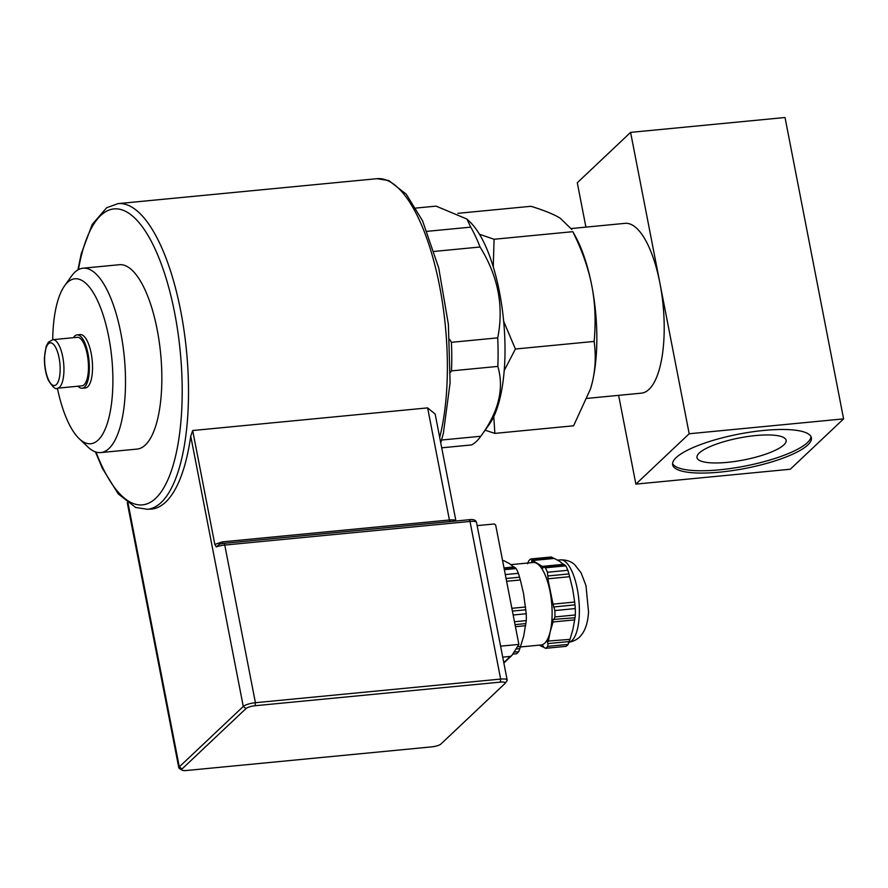<?xml version="1.0" encoding="UTF-8"?>
<svg xmlns="http://www.w3.org/2000/svg" width="888" height="888" viewBox="0 0 888 888"><rect width="100%" height="100%" fill="white"/><g stroke="black" fill="none" stroke-linecap="round" stroke-linejoin="round"><path stroke-width="1.33" d="M571.295 228.527L625.063 223.343A85.303 30.014 84.5 0 1 659.895 283.072L630.602 132.379L785.025 117.505L843.6 418.881L790.287 469.241L635.875 484.115L689.188 433.755L843.6 418.881M764.091 430.414A70.674 17.46 -11 0 1 811.388 437.795A70.674 17.46 -11 0 1 745.343 468.409A70.674 17.46 -11 0 1 672.627 464.768A70.674 17.46 -11 0 1 764.091 430.414M672.56 463.569A70.674 17.46 169 0 0 744.888 466.1A70.674 17.46 169 0 0 810.999 436.663M727.372 462.359A45.41 11.211 169 0 0 786.124 440.293A45.41 11.211 169 0 0 755.744 435.553A45.41 11.211 169 0 0 696.98 457.62A45.41 11.211 169 0 0 727.372 462.359M630.602 132.379L577.289 182.739L585.914 227.117M618.625 395.349L635.875 484.115M587.234 398.379L641.414 393.151A85.303 30.014 84.5 0 0 659.895 283.072L689.188 433.755M493.784 416.561L494.849 433.388L573.593 425.796L590.553 388.811L592.185 382.817C595.426 369.652 596.081 355.855 594.15 341.425C595.948 321.423 595.16 302.864 591.797 285.747C588.511 268.631 582.184 250.605 572.816 231.679L576.09 237.562A99.922 35.154 84.5 0 1 591.797 285.747A99.922 35.154 84.5 0 1 592.185 382.817A99.922 35.154 84.5 0 1 590.631 388.544A99.922 35.154 84.5 0 1 590.587 388.678M571.805 229.448L560.184 218.182C553.69 214.23 543.933 210.267 530.924 206.294L457.886 213.331M494.849 433.388L485.114 430.203M503.674 321.356L515.406 349.017L594.15 341.425M479.487 234.288L494.072 239.261L572.816 231.679M494.072 239.261L493.273 266.866M515.406 349.017L504.206 370.562M441.713 447.807L471.617 444.932A121.856 42.879 -95.5 0 0 480.719 436.385L489.388 424.209A109.668 38.584 -95.5 0 0 503.607 320.735A109.668 38.584 -95.5 0 0 469.896 221.889L466.899 219.036L470.751 227.139L427.117 231.335M415.906 208.07L436.075 206.127L466.899 219.036M434.154 251.426L480.053 247.008A121.856 42.879 -95.5 0 0 470.751 227.139M480.053 247.008C498.124 276.124 504.007 306.404 497.713 337.862L451.393 342.324L449.617 339.305M450.427 372.405L451.504 370.873L497.824 366.411A121.856 42.879 -95.5 0 0 497.713 337.862M497.824 366.411C504.34 388.522 498.668 411.799 480.808 436.252L441.591 440.037M451.504 370.873A121.856 42.879 -95.5 0 0 451.393 342.324M83.006 268.209L119.336 264.713A92.607 32.59 84.5 0 1 157.553 331.624A92.607 32.59 84.5 0 1 151.249 436.885A92.607 32.59 84.5 0 1 137.096 449.084L100.766 452.58A92.607 32.59 -95.5 0 0 114.918 440.381A92.607 32.59 -95.5 0 0 121.223 335.12A92.607 32.59 -95.5 0 0 83.006 268.209A92.607 32.59 -95.5 0 0 71.462 276.146L64.535 285.892A82.862 29.16 84.5 0 1 105.75 323.876A82.862 29.16 84.5 0 1 103.408 432.845A82.862 29.16 84.5 0 1 79.254 438.75A82.862 29.16 84.5 0 1 57.398 388.2M79.254 438.75L87.923 446.997A92.607 32.59 -95.5 0 0 100.766 452.58M52.725 339.682A82.862 29.16 84.5 0 1 64.535 285.892M78.044 386.213A26.806 9.435 -95.5 0 0 82.196 388.256L85.37 387.956A26.806 9.435 -95.5 0 0 87.757 386.768A26.806 9.435 -95.5 0 0 91.764 356.821A26.806 9.435 -95.5 0 0 80.231 334.587L77.056 334.887A26.806 9.435 -95.5 0 0 73.371 337.695M82.196 388.256A26.806 9.435 -95.5 0 0 84.582 387.079A26.806 9.435 -95.5 0 0 88.589 357.131A26.806 9.435 -95.5 0 0 77.056 334.887M77.289 337.318A24.376 8.58 84.5 0 1 88.156 360.75A24.376 8.58 84.5 0 1 81.962 385.836L57.431 388.2A24.376 8.58 -95.5 0 0 63.636 363.114A24.376 8.58 -95.5 0 0 52.758 339.682L77.289 337.318M567.854 570.285L568.953 573.937L547.785 575.968L547.452 572.249L567.854 570.285A46.065 16.206 -95.5 0 0 565.778 565.845L564.757 564.957L543.589 566.999L542.768 568.176L542.279 566.378L532.6 560.517L554.256 558.43L559.618 561.305L564.169 565.012M568.953 573.937L572.727 589.321L574.669 602.053L553.013 604.14L547.863 578.854M565.778 565.845L545.376 567.809L543.589 566.999M563.936 564.291L542.279 566.378M569.741 576.689L548.074 578.776L547.785 575.968M574.669 602.053L574.969 604.861L553.568 606.981M574.969 604.861L575.291 608.58L554.9 610.544L553.013 604.14M532.6 560.517C531.879 562.16 531.601 561.938 531.779 559.851L530.758 558.963L551.159 556.998L552.947 557.808L531.779 559.851C531.601 561.938 531.879 562.16 532.6 560.517M552.947 557.808L553.202 558.53M543.656 646.764L542.601 646.864C542.59 645.299 543.023 645.498 543.911 647.485L545.698 648.307A46.065 16.206 -95.5 0 0 547.752 646.364L548.051 643.567C547.097 641.647 547.197 640.947 548.329 641.458L550.183 631.757A41.436 14.574 -95.5 0 0 550.027 591.508A41.436 14.574 -95.5 0 0 536.918 563.491A41.436 14.574 -95.5 0 0 533.1 562.504L511.044 564.624M547.452 572.249A46.065 16.206 -95.5 0 0 545.376 567.809M530.758 558.963A46.065 16.206 -95.5 0 0 528.704 560.894L527.627 563.758M539.26 645.154L542.601 646.864L542.746 645.754M545.698 648.307L566.1 646.342A46.065 16.206 -95.5 0 0 568.142 644.399L547.752 646.364M547.718 641.092L569.996 639.371L568.142 644.399M519.98 647.008L541.047 644.977A41.436 14.574 -95.5 0 0 550.183 631.757L553.08 621.955C552.303 619.99 552.558 619.269 553.846 619.791L554.922 616.927L575.324 614.962L575.024 617.748L553.169 619.436M569.23 641.536L548.051 643.567M575.024 617.748L572.893 629.57L569.996 639.371M574.747 619.868L553.08 621.955M575.324 614.962A46.065 16.206 -95.5 0 0 575.291 608.58M554.922 616.927A46.065 16.206 -95.5 0 0 554.9 610.544M514.474 621.744L526.273 620.612L523.709 636.03L519.846 648.629L518.703 651.681L514.507 652.092M506.604 581.285L520.346 579.953L523.532 593.417L526.251 613.741L513.164 615.007M526.273 620.612A48.74 17.149 -95.5 0 0 526.251 613.741M515.029 624.63L525.951 623.576M515.429 626.684L525.674 625.696M517.538 646.764L520.612 646.475M511.854 608.302L525.596 606.981M506.071 578.499L519.558 577.2L520.346 579.953M505.305 574.58L518.392 573.326L519.558 577.2M516.283 648.973L519.846 648.629M512.398 611.088L525.896 609.79M513.109 654.09L516.494 653.768A48.74 17.149 -95.5 0 0 518.703 651.681M502.486 560.073L502.886 560.783M502.63 560.805L503.94 560.683L509.656 563.758L514.485 567.654M504.007 567.92L514.252 566.933M504.151 568.653L515.073 567.599L516.15 568.542L504.351 569.685M518.392 573.326A48.74 17.149 -95.5 0 0 516.15 568.542M500.577 646.164L518.881 644.41L495.804 525.718A1.954 1.765 -133.4 0 0 493.628 524.031L477.145 525.618M518.881 644.41L511.877 655.455L510.345 656.41L502.719 657.142M427.628 407.892L449.417 519.991A9.746 2.409 169 0 1 455.944 520.99L435.153 414.063L427.628 407.892L192.685 430.525L190.742 436.175A158.408 55.733 84.5 0 1 165.69 502.064A158.408 55.733 84.5 0 1 151.593 509.068A158.408 55.733 84.5 0 1 148.984 509.146M192.685 430.525L214.829 544.422L216.284 546.919L219.614 544.055L223.776 543.356A2.442 0.855 -95.5 0 0 223.554 543.467M450.083 521.556A2.442 0.855 -95.5 0 1 449.417 519.991L222.344 541.869L214.829 544.422M506.693 681.085A9.746 2.409 169 0 0 506.981 680.763A9.746 2.409 169 0 0 507.181 680.097A9.746 2.409 169 0 0 500.654 679.076L255.411 702.708A9.746 2.409 169 0 0 243.279 706.46L179.298 766.888A9.746 2.409 169 0 0 178.821 767.876A9.746 2.409 169 0 0 179.254 768.42L181.984 770.129A7.315 1.809 -11 0 1 182.029 768.986L245.998 708.557A7.315 1.809 -11 0 1 255.1 705.738L500.344 682.117A7.315 1.809 -11 0 1 505.083 683.383A7.315 1.809 -11 0 1 504.872 683.616L440.892 744.055A7.315 1.809 -11 0 1 431.801 746.864L186.558 770.495A7.315 1.809 -11 0 1 181.984 770.129M440.748 442.846L443.356 433.388L450.105 382.772L448.385 324.364L438.739 267.987L422.577 220.835L406.249 194.195L388.833 180.553L376.912 178.688A153.535 54.024 84.5 0 1 435.897 269.175A153.535 54.024 84.5 0 1 439.693 437.396M154.157 508.646L147.486 509.29A153.535 54.024 -95.5 0 0 186.536 351.282A153.535 54.024 -95.5 0 0 118.037 203.63L106.682 207.725L92.197 224.453L81.252 253.713L77.911 269.908M78.433 269.619A148.662 52.303 84.5 0 1 153.036 244.722A148.662 52.303 84.5 0 1 173.993 462.271A148.662 52.303 84.5 0 1 96.015 452.07M48.363 379.465A21.445 7.548 84.5 0 1 48.607 343.623A21.445 7.548 84.5 0 1 60.162 369.508A21.445 7.548 84.5 0 1 48.363 379.465M568.964 642.246A41.436 14.574 -95.5 0 0 578.743 598.767A41.436 14.574 -95.5 0 0 560.35 559.873L557.597 560.139M510.345 656.41L503.774 662.615M245.998 708.557L243.279 706.46L190.742 436.175M255.1 705.738L255.411 702.708L224.764 545.066A2.442 0.855 -95.5 0 0 223.776 543.356L469.019 519.735A2.442 0.855 -95.5 0 0 468.797 519.846M216.284 546.919A9.746 2.409 -11 0 1 224.764 545.066L470.007 521.445A2.442 0.855 -95.5 0 0 469.019 519.735C473.371 519.114 475.879 520.013 476.534 522.455L507.181 680.097M500.344 682.117L500.654 679.076L470.007 521.445A9.746 2.409 -11 0 1 476.534 522.455M128.05 503.196L179.298 766.888L182.029 768.986M222.344 541.869A2.442 0.855 -95.5 0 0 223.021 543.445M376.912 178.688L118.037 203.63M95.438 451.881L102.342 468.276L118.215 493.872L135.664 507.47L147.486 509.29M52.758 339.682L48.363 342.235L46.12 346.509L44.4 357.731C44.311 366.278 45.654 373.837 48.418 380.397C52.925 387.346 55.933 389.943 57.431 388.2M568.298 642.357C577.311 640.87 580.619 635.93 581.385 634.998C585.492 629.947 587.878 622.288 588.544 612.043L585.98 585.647L581.118 572.882L574.703 564.69C573.781 563.913 569.574 559.618 560.35 559.873M503.862 663.025L511.877 655.455M505.083 683.383L506.981 680.763M127.25 502.608L178.821 767.876"/></g></svg>
